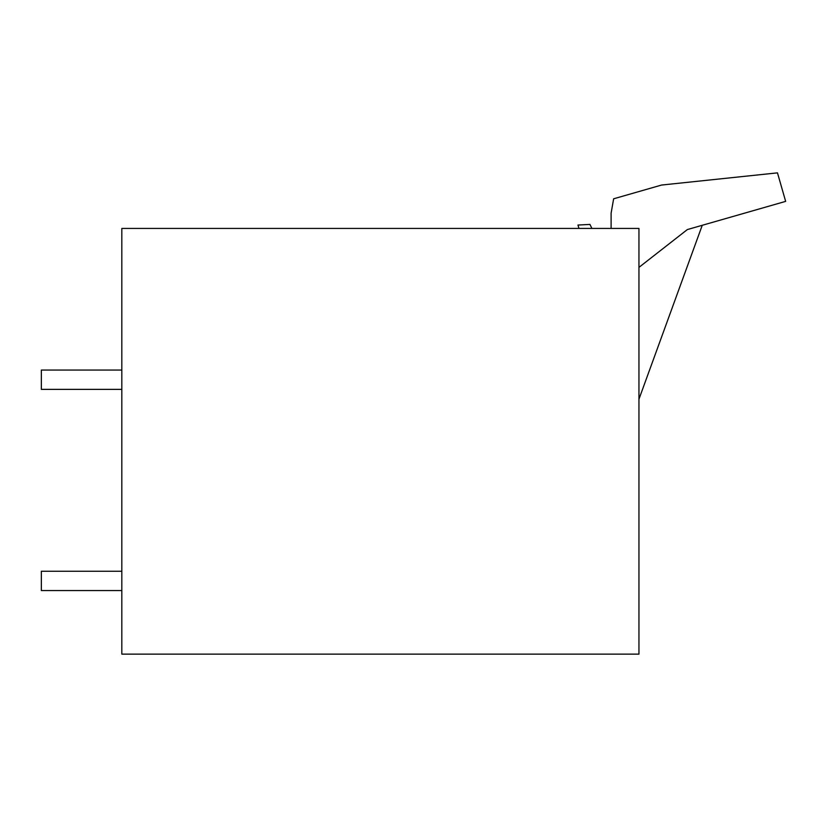 <?xml version="1.0" encoding="UTF-8"?>
<svg xmlns="http://www.w3.org/2000/svg" width="827" height="827" viewBox="0 0 827 827"><rect width="100%" height="100%" fill="white"/><g stroke="black" fill="none" stroke-linecap="round" stroke-linejoin="round"><path stroke-width="1.24" d="M121.827 228.428L638.951 228.428L638.951 654.136L121.827 654.136L121.827 228.428M121.827 571.24L41.35 571.24L41.35 590.561L121.827 590.561M121.827 389.372L41.35 389.372L41.35 370.062L121.827 370.062M591.915 228.428L589.93 224.417L577.959 225.047A320.287 320.287 0 0 1 578.962 228.428M611.112 228.428L611.112 213.139L613.634 198.8L661.6 185.041L777.473 172.864L785.65 201.375L687.351 229.565L638.951 267.379M638.951 399.193L702.247 225.295"/></g></svg>
